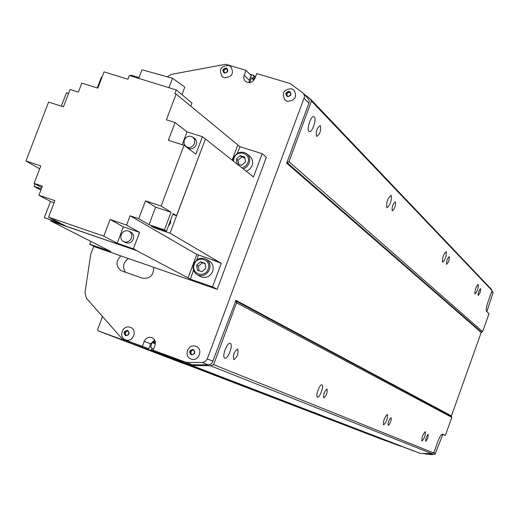 <?xml version="1.0" encoding="UTF-8"?>
<svg xmlns="http://www.w3.org/2000/svg" width="519" height="519" viewBox="0 0 519 519"><rect width="100%" height="100%" fill="white"/><g stroke="black" fill="none" stroke-linecap="round" stroke-linejoin="round"><path stroke-width="0.78" d="M154.636 340.016L150.601 343.889L144.224 341.379C145.858 337.986 148.376 336.701 151.756 337.532L151.918 337.597C154.928 339.173 155.947 341.742 154.96 345.291L153.099 350.267L186.263 362.392L203.169 362.424L205.647 361.23L207.263 358.901L304.432 97.105L304.128 94.679L303.005 93.037L290.192 83.54L256.736 73.549L254.92 78.401C252.513 82.644 249.367 83.643 245.5 81.392L244.125 79.491L243.696 77.117L245.909 70.318L225.668 64.278L171.218 74.405L167.144 76.76M314.287 116.931L313.969 116.704C311.173 114.997 306.275 129.257 308.941 131.339L309.24 131.547C312.036 133.214 316.901 119.111 314.287 116.931M446.275 251.773L446.152 251.689C443.511 254.206 442.298 257.696 442.512 262.153L442.629 262.238C445.263 259.74 446.476 256.25 446.275 251.773M391.209 195.52L391.021 195.391C387.693 198.135 386.285 202.202 386.798 207.587L386.979 207.71C390.294 204.992 391.709 200.924 391.209 195.52M478.291 284.483L478.2 284.418C475.929 286.78 474.833 289.933 474.904 293.877L474.995 293.936C477.253 291.594 478.349 288.441 478.291 284.483M320.411 125.747L320.191 125.585C317.012 127.771 315.792 131.326 316.525 136.238L316.739 136.387C319.912 134.213 321.131 130.671 320.411 125.747M449.292 256.697L449.207 256.639C447.287 258.481 446.405 261.031 446.548 264.288L446.632 264.346C448.546 262.51 449.435 259.961 449.292 256.697M395.4 201.936L395.264 201.846C392.851 203.857 391.826 206.822 392.182 210.74L392.312 210.831C394.712 208.833 395.744 205.868 395.4 201.936M480.717 288.629L479.958 289.109L478.79 291.594L478.109 294.416L478.304 295.545L480.166 292.541L480.717 288.629M230.274 343.422L230.222 343.403C227.121 341.794 221.477 357.182 224.811 358.155L224.844 358.168C227.945 359.732 233.55 344.499 230.274 343.422M387.375 414.454L387.356 414.441C384.449 417.308 383.184 420.825 383.56 424.996L383.573 425.003C386.467 422.155 387.738 418.638 387.375 414.454M321.962 384.877L321.929 384.864C319.795 383.703 315.13 396.542 317.466 397.171L317.485 397.178C319.62 398.307 324.252 385.572 321.962 384.877M237.708 349.002L237.67 348.982C234.056 351.635 232.746 355.217 233.732 359.719L233.758 359.732C237.365 357.091 238.682 353.517 237.708 349.002M391.041 417.698L389.782 418.859L388.718 421.175L388.056 423.66L388.257 425.405L389.146 424.789L390.573 421.928L391.235 419.456L391.041 417.698M327.035 389.023L327.015 389.01C324.323 391.358 323.24 394.349 323.759 397.989L323.772 397.995C326.457 395.66 327.547 392.669 327.035 389.023M428.285 434.384L427.533 434.954L426.274 437.562L425.58 440.397L425.788 441.358L427.786 438.179L428.285 434.384M425.333 431.613L425.321 431.607C422.842 434.254 421.707 437.433 421.908 441.144L421.915 441.15C424.386 438.516 425.522 435.337 425.333 431.613M125.715 339.88L125.63 339.854C117.826 337.149 122.75 324.278 130.405 327.353L130.606 327.431C137.944 330.019 132.903 342.864 125.715 339.88M228.866 65.589L230.903 66.704C234.212 73.426 231.999 77.123 224.273 77.792L221.989 76.436M191.193 359.057L191.063 359.012C183.168 356.222 188.15 343.228 195.91 346.342L196.169 346.445C203.649 349.164 198.55 362.1 191.193 359.057M291.827 88.918L294.078 90.189C297.303 97.034 295.013 100.738 287.215 101.309L284.665 99.719M287.104 95.872L286.806 93.971L288.7 92.278L290.406 92.791M286.157 93.316L288.051 91.616L290.329 92.304L290.711 94.692L288.811 96.391L286.533 95.704L286.157 93.316L286.806 93.971M288.7 92.278L288.051 91.616M191.109 354.133L190.765 351.661L192.672 349.981L194.151 350.52M189.98 351.344L191.887 349.657L194.145 350.481L194.495 352.985L192.588 354.672L190.324 353.848L189.98 351.344L190.765 351.661M192.672 349.981L191.887 349.657M224.143 72.42L223.864 70.558L225.726 68.878L227.296 69.351M223.144 69.877L225.006 68.203L227.218 68.865L227.575 71.207L225.707 72.887L223.494 72.225L223.144 69.877L223.864 70.558M225.726 68.878L225.006 68.203M125.598 335.021L125.28 332.588L127.155 330.921L128.498 331.414M124.424 332.244L126.299 330.584L128.491 331.382L128.816 333.847L126.941 335.508L124.742 334.71L124.424 332.244L125.28 332.588M127.155 330.921L126.299 330.584M310.524 99.09L491.195 289.083L492.064 290.569L311.484 101.036L288.966 161.681L286.67 163.154L308.902 103.294L304.128 98.338M288.966 161.681L482.625 331.602L489.034 313.742L486.575 311.387C485.862 310.038 486.355 306.82 488.055 301.734L492.064 290.569M482.625 331.602L481.204 332.471L451.309 416.225L235.762 300.91L236.567 302.778L213.601 364.636L210.448 365.726L192.088 365.59L183.142 362.314L420.111 453.353L431.763 453.606L433.748 452.964L437.815 441.63C439.71 436.68 441.273 434.163 442.493 434.079L445.367 435.422L442.642 434.435M401.615 446.34L157.186 352.823L156.751 351.674M393.506 443.524L380.369 438.782M303.368 93.42L308.727 99.304L309.233 101.244L308.902 103.294M304.153 94.237L310.161 98.714L311.484 101.036M235.762 300.91L212.141 362.904L210.325 364.338L208.58 364.818L192.277 364.714L182.052 360.977L183.142 362.314L414.376 451.245M182.688 361.853L153.099 350.267M150.601 343.889L148.758 348.807L122.302 339.011L86.439 298.25L84.941 292.8L90.721 254.368L93.79 246.272M155.33 343.805L152.216 342.566L150.542 347.036L151.464 347.373L151.905 348.463L151.412 349.78L150.348 350.319L130.477 343.053L128.868 341.534M152.216 342.566L154.247 341.638L155.285 341.872M163.66 354.529L162.59 354.795L157.186 352.823L397.651 445.114M249.73 82.605L251.41 77.863L252.331 78.135L253.395 77.565L253.869 76.287L253.408 75.261L249.886 74.211M245.909 70.318L251.196 75.489L249.399 80.276L244.092 75.151M249.01 82.657L249.399 80.276M451.309 416.225L451.841 417.38L236.567 302.778M144.224 341.379L142.362 346.342L122.302 339.011M153.54 267.253C153.786 275.278 150.121 278.937 142.53 278.229L121.277 270.736C115.718 266.377 115.588 261.433 120.875 255.906M125.579 272.287C122.16 267 123.139 262.426 128.517 258.559M148.758 348.807L142.362 346.342M192.277 364.714L186.263 362.392M451.841 417.38L445.367 435.422M433.748 452.964L213.601 364.636M420.111 453.353L192.088 365.59M253.862 80.25L251.41 77.863M129.75 342.423L98.24 330.901L97.54 329.766L102.535 316.538M193.542 367.212L98.24 330.901M486.861 311.66L493.05 292.716L491.895 291.049M422.31 453.398L431.737 454.696L435.078 454.17L442.798 434.494M441.578 434.481L442.344 434.877L442.746 434.195M433.929 452.451L435.078 454.17M493.05 292.716L491.532 292.054M187.43 147.74L187.735 147.967C191.329 149.673 194.158 148.616 196.221 144.801L196.61 142.731L196.266 140.727L195.228 139.053L193.107 137.327M194.515 143.491L194.716 139.89L192.783 137.081C189.169 135.316 186.315 136.367 184.226 140.221L184.024 143.854L186.01 146.669C189.61 148.382 192.445 147.318 194.515 143.491M170.777 219.764L170.524 223.196L168.428 226.005M121.238 234.666C123.055 231.13 125.663 229.982 129.075 231.227C131.521 232.797 132.287 235.101 131.385 238.143C129.594 241.659 126.999 242.814 123.606 241.614C121.115 240.057 120.33 237.741 121.238 234.666M129.257 231.325L130.976 232.278C133.409 233.842 134.181 236.145 133.279 239.175C131.489 242.678 128.907 243.833 125.52 242.639L125.358 242.548M194.275 264.359C197.473 254.777 212.024 259.74 208.158 269.134C204.934 278.755 190.389 273.714 194.275 264.359M193.697 264.242C196.506 258.773 200.581 257.054 205.913 259.098C209.631 261.55 210.811 265.066 209.462 269.659C206.705 275.064 202.689 276.809 197.395 274.895C193.561 272.462 192.328 268.913 193.697 264.242M206.231 259.286L209.092 260.94C212.79 263.38 213.964 266.883 212.621 271.45C209.884 276.822 205.887 278.554 200.619 276.646L200.347 276.497M233.446 161.143L233.965 158.276C237.118 148.797 251.728 153.403 247.887 162.707L245.591 166.067L242.049 167.929M232.804 160.637L233.355 158.243C236.619 152.288 241.043 150.75 246.635 153.63C249.561 156.122 250.405 159.333 249.172 163.277L246.888 166.787L243.366 168.967M247.154 154.059L249.574 156.05C252.481 158.522 253.324 161.72 252.098 165.639L249.827 169.129L246.324 171.302M205.115 263.756L202.287 262.789L198.453 266.189L199.101 270.756M198.453 266.189L196.656 265.183L197.363 270.159L201.917 271.729L205.764 268.31L205.05 263.328L200.496 261.771L202.287 262.789M196.656 265.183L200.496 261.771M244.884 157.919L241.841 156.952L238.02 160.365L238.623 164.406M236.353 159.035L237.079 163.913L241.646 165.373L245.487 161.941L244.754 157.062L240.187 155.616L236.353 159.035L238.02 160.365M241.841 156.952L240.187 155.616M130.6 75.897L130.905 75.093L138.995 77.578M138.69 78.388L141.959 69.786L172.516 78.252L184.822 87.101L181.955 94.685M172.516 78.252L168.947 87.685M190.765 106.174L191.959 103.009L176.246 89.93L129.335 75.508L127.921 79.232L104.066 71.882L97.851 88.139L81.82 83.131L78.369 92.142L70.065 89.534L63.441 106.817L48.578 102.081L25.95 160.981L39.665 168.824M176.246 89.93L174.825 93.686L176.123 94.088L240.031 146.728L262.173 153.708L266.37 157.263L217.156 289.355L95.204 246.986L89.716 244.222L110.813 251.546L50.771 220.997L136.594 250.612L190.479 279.209L212.531 286.864L221.295 263.354L210.357 259.052M68.579 93.414L66.471 92.745L61.326 106.148M48.565 217.143L54.852 200.671L38.886 195.241L50.525 201.476L44.349 217.623L60.1 223.053L48.565 217.143L103.787 236.158L117.184 243.21L133.377 248.796L139.572 232.376L123.373 226.855L117.184 243.21M54.086 202.689L50.525 201.476M155.635 207.113L145.482 200.853L138.735 218.707L149.011 224.688L164.419 229.904L171.049 212.271L155.635 207.113L149.011 224.688M171.049 212.271L161.111 206.069L184.024 145.255L195.871 154.149L202.429 136.711L187.028 131.852L182.195 144.678M145.482 200.853L161.111 206.069M25.95 160.981L40.774 165.924L34.098 183.343L41.825 187.573M35 183.836L34.033 186.36L41.338 188.832M187.028 131.852L175.052 122.549L168.357 140.266L184.024 145.255M101.996 77.292L101.432 77.117L97.287 87.964M103.787 236.158L110.106 219.472L123.373 226.855M139.572 232.376L126.591 225.084L110.106 219.472M44.349 217.623L62.488 224.279L66.438 226.303L136.594 250.612M154.941 227.218L154.656 227.977L151.139 225.927L166.502 231.13L173.112 213.556L176.512 215.677L172.782 214.425M190.479 279.209L188.066 277.886L196.844 254.44L218.953 261.985L221.256 263.341M190.492 279.17L193.477 270.114M196.798 260.013L198.453 254.985M237.183 153.507L240.031 146.728M232.136 160.112L237.812 144.944L240.018 146.76M90.799 241.361L89.716 244.222M154.656 227.977L170.031 233.187L205.42 139.027L253.499 176.966L262.173 153.708M176.123 94.088L166.391 119.824L175.052 122.549M176.512 215.677L205.42 139.027M37.615 188.306L40.858 190.09M170.031 233.187L221.295 263.354M212.531 286.864L217.156 289.355M34.033 186.36L37.615 188.326M50.771 220.997L51.031 220.328M136.627 250.521L133.377 248.796M138.735 218.707L130.1 215.787L196.844 254.44M130.1 215.787L126.591 225.084M205.336 139.001L202.429 136.711M38.886 195.241L42.37 186.139L34.098 183.343M164.419 229.904L166.502 231.13M125.624 335.689C123.159 332.789 123.82 331.025 127.609 330.402C130.081 333.302 129.419 335.066 125.624 335.689M224.39 73.121C221.879 70.454 222.528 68.742 226.323 67.97C228.834 70.636 228.191 72.349 224.39 73.121M191.239 354.847C188.689 351.888 189.357 350.104 193.237 349.482C195.786 352.44 195.125 354.224 191.239 354.847M287.455 96.618C284.866 93.9 285.515 92.155 289.407 91.389C292.002 94.108 291.347 95.853 287.455 96.618M481.476 332.166L287.111 162.648M481.204 332.471L286.67 163.154M451.29 415.816L235.749 300.242M208.132 364.831L202.267 362.502M213.082 361.269L207.263 358.901M431.763 453.606L210.448 365.726M182.552 361.522L164.289 354.483M401.544 446.372L163.219 354.756M401.142 446.398L162.59 354.795M155.291 341.898L154.707 341.658M155.317 342.066L154.247 341.638M155.382 343.027L152.826 342.008M153.533 349.099L151.905 348.463M156.706 351.817L151.412 349.78M393.246 443.498L150.348 350.319M380.388 438.789L130.477 343.053L380.382 438.782M255.218 77.61L253.869 76.287M254.725 78.869L253.395 77.565M254.128 79.894L252.331 78.135M250.119 82.54L249.782 82.216M432.379 454.722L429.427 453.561M426.456 454.281L424.308 453.444M228.529 65.413C220.672 66.075 218.603 69.851 222.314 76.734M291.529 88.749C283.621 89.333 281.467 93.115 285.054 100.102M291.652 88.788L294.078 90.189M228.671 65.452L230.903 66.704M255.406 77.11L253.733 75.463M183.467 363.521L98.234 330.895M197.395 274.895L200.619 276.646M123.606 241.614L125.52 242.639M187.735 147.967L186.01 146.669"/></g></svg>

